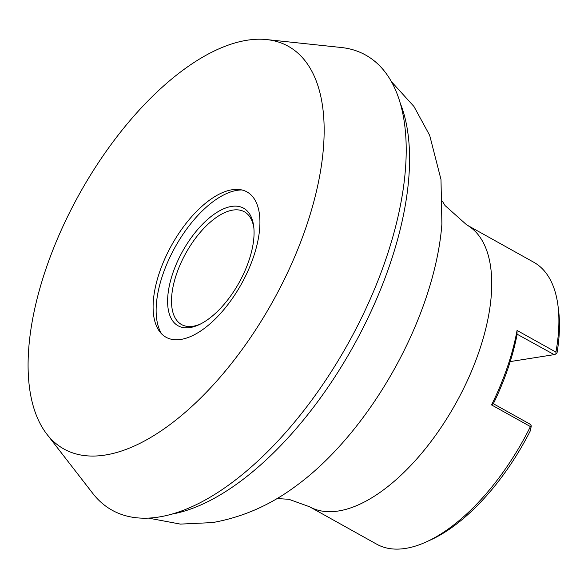 <?xml version="1.0" encoding="UTF-8"?>
<svg xmlns="http://www.w3.org/2000/svg" width="588" height="588" viewBox="0 0 588 588"><rect width="100%" height="100%" fill="white"/><g stroke="black" fill="none" stroke-linecap="round" stroke-linejoin="round"><path stroke-width="0.88" d="M231.576 206.425A67.311 32.296 119.1 0 1 253.7 226.365A67.311 32.296 119.1 0 1 198.832 324.811A67.311 32.296 119.1 0 1 190.1 327.553A67.311 32.296 119.1 0 1 172.887 272.979A67.311 32.296 119.1 0 1 231.576 206.425M253.862 227.828A64.548 30.973 -60.9 0 0 244.38 211.79A64.548 30.973 -60.9 0 0 232.841 210.092A64.548 30.973 -60.9 0 0 180.714 263.424A64.548 30.973 -60.9 0 0 181.53 324.547A64.548 30.973 -60.9 0 0 193.07 326.244A64.548 30.973 -60.9 0 0 200.155 324.179M442.536 201.434L445.028 205.535L466.674 224.859A161.362 77.425 119.1 0 1 468.717 377.665A161.362 77.425 119.1 0 1 338.401 510.994A161.362 77.425 119.1 0 1 309.545 506.753L376.68 544.172A161.362 77.425 -60.9 0 0 405.529 548.413A161.362 77.425 -60.9 0 0 426.454 541.842A161.362 77.425 -60.9 0 0 530.42 426.579L491.553 404.919A161.362 77.425 -60.9 0 0 517.05 330.441L555.917 352.109A161.362 77.425 -60.9 0 0 558.005 305.841L558.6 310.596A156.753 75.213 119.1 0 1 557.049 352.793L555.903 354.005L554.19 354.637L517.131 334.212A158.598 76.102 119.1 0 1 493.354 403.721M558.005 305.841A161.362 77.425 -60.9 0 0 533.808 262.277L466.674 224.859M555.917 352.109L555.903 354.005M266.739 39.587L341.319 47.503A260.521 125.009 119.1 0 1 378.973 278.065A260.521 125.009 119.1 0 1 158.657 517.05A260.521 125.009 119.1 0 1 92.772 493.398L46.819 434.128A230.518 110.61 119.1 0 1 70.942 209.879A230.518 110.61 119.1 0 1 247.136 40.227A230.518 110.61 119.1 0 1 266.739 39.587A230.518 110.61 119.1 0 1 300.056 243.594A230.518 110.61 119.1 0 1 105.112 455.053A230.518 110.61 119.1 0 1 46.819 434.128M232.142 189.74A83.173 39.91 119.1 0 1 239.441 189.534A83.173 39.91 119.1 0 1 251.157 263.328A83.173 39.91 119.1 0 1 180.898 339.423A83.173 39.91 119.1 0 1 160.002 332.051A83.173 39.91 119.1 0 1 168.462 251.157A83.173 39.91 119.1 0 1 232.142 189.74M161.678 333.933A85.187 40.873 119.1 0 1 173.026 250.988A85.187 40.873 119.1 0 1 237.082 190.343A85.187 40.873 119.1 0 1 241.925 189.968M491.553 404.919L493.17 403.618L530.332 424.33L531.302 425.874L530.347 430.784A156.753 75.213 119.1 0 1 430.813 539.85L426.454 541.842M510.215 361.583L554.19 354.637M531.302 425.874L530.42 426.579M517.05 330.441L517.028 333.925M391.608 81.857L413.945 106.472L429.674 135.35L440.993 179.516L441.897 223.954A215.936 103.613 119.1 0 1 295.742 486.151L295.742 486.151C270.348 505.092 242.624 517.234 212.569 522.578L180.413 524.106L148.433 518.101M309.545 506.753L288.87 499.3L276.933 498.536M400.524 103.863A252.318 121.069 119.1 0 1 353.263 346.383A252.318 121.069 119.1 0 1 171.843 514.118"/></g></svg>
